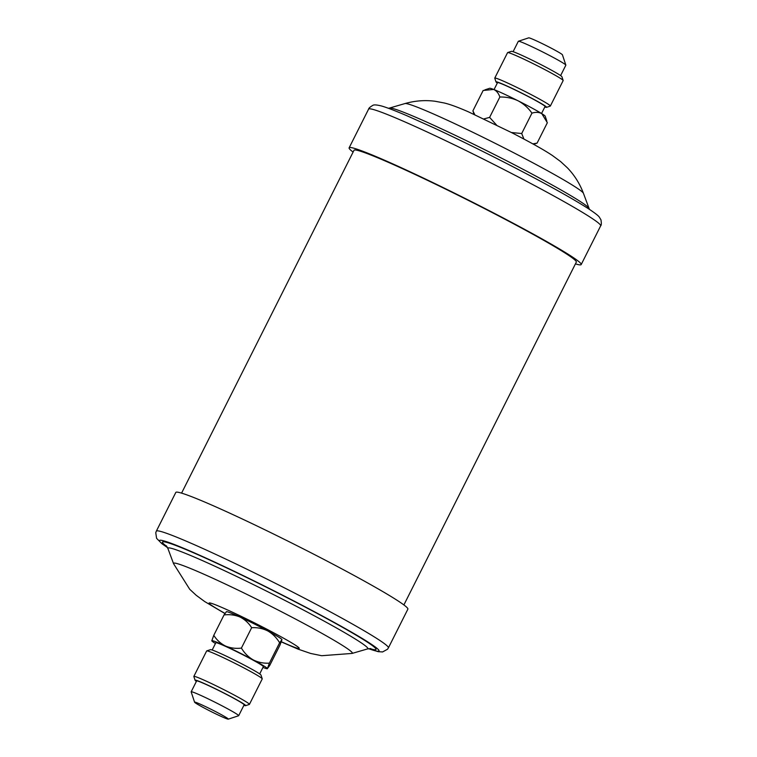 <?xml version="1.0" encoding="UTF-8"?>
<svg xmlns="http://www.w3.org/2000/svg" width="757" height="757" viewBox="0 0 757 757"><rect width="100%" height="100%" fill="white"/><g stroke="black" fill="none" stroke-linecap="round" stroke-linejoin="round"><path stroke-width="1.14" d="M259.689 673.919L263.351 666.633A26.59 1.41 -153.3 0 0 251.636 659.356A26.59 1.41 -153.3 0 0 227.488 647.263A26.59 1.41 -153.3 0 0 215.84 642.74L212.178 650.017M206.737 650.888L210.484 649.657A28.302 1.505 26.7 0 1 222.813 654.521A28.302 1.505 26.7 0 1 260.985 675.055L262.234 678.802A31.103 1.656 -153.3 0 0 220.287 656.234A31.103 1.656 -153.3 0 0 206.737 650.888A31.103 1.656 -153.3 0 0 206.652 650.954L193.839 676.417A31.103 1.656 26.7 0 1 207.475 681.707A31.103 1.656 26.7 0 1 235.72 695.863A31.103 1.656 26.7 0 1 249.422 704.37A31.103 1.656 26.7 0 1 249.346 704.436L245.59 705.666A28.302 1.505 -153.3 0 0 233.781 698.181A28.302 1.505 -153.3 0 0 207.494 684.99A28.302 1.505 -153.3 0 0 195.088 680.269A28.302 1.505 -153.3 0 0 196.385 681.404M249.422 704.37L262.234 678.906A31.103 1.656 -153.3 0 0 262.234 678.802M243.905 705.306A28.302 1.505 -153.3 0 0 245.59 705.666M238.673 715.706L244.133 704.843A26.59 1.41 -153.3 0 0 232.427 697.566A26.59 1.41 -153.3 0 0 208.27 685.463A26.59 1.41 -153.3 0 0 196.621 680.95L191.161 691.813A26.59 1.41 26.7 0 1 202.81 696.326A26.59 1.41 26.7 0 1 226.958 708.429A26.59 1.41 26.7 0 1 238.673 715.706A26.59 1.41 26.7 0 1 238.606 715.753L228.292 719.15A18.897 1.003 -153.3 0 0 220.401 714.154A18.897 1.003 -153.3 0 0 202.857 705.344A18.897 1.003 -153.3 0 0 194.577 702.193A18.897 1.003 -153.3 0 0 220.06 715.904A18.897 1.003 -153.3 0 0 228.292 719.15M232.721 514.523A129.882 6.908 26.7 0 1 350.68 573.626A129.882 6.908 26.7 0 1 407.872 609.167L388.407 647.869A129.882 6.908 26.7 0 0 331.206 612.337A129.882 6.908 26.7 0 0 213.256 553.235A129.882 6.908 26.7 0 0 156.339 531.149L175.804 492.447A129.882 6.908 26.7 0 1 232.721 514.523M403.888 604.938L576.323 262.102A124.422 6.614 -153.3 0 0 560.852 250.378A124.422 6.614 -153.3 0 0 437.243 185.03A124.422 6.614 -153.3 0 0 354.002 150.293L181.576 493.129M353.112 152.062A129.882 6.908 26.7 0 1 349.128 147.833A129.882 6.908 26.7 0 1 487.006 209.547A129.882 6.908 26.7 0 1 581.196 264.553A129.882 6.908 26.7 0 1 575.424 263.871M507.663 52.564L511.41 51.334A28.302 1.505 26.7 0 1 537.215 62.717A28.302 1.505 26.7 0 1 561.912 76.731L563.161 80.479A31.103 1.656 -153.3 0 0 536.022 65.083A31.103 1.656 -153.3 0 0 507.663 52.564A31.103 1.656 -153.3 0 0 507.578 52.63L494.766 78.094A31.103 1.656 26.7 0 1 523.21 90.547A31.103 1.656 26.7 0 1 550.348 106.046A31.103 1.656 26.7 0 1 550.273 106.112L546.516 107.343A28.302 1.505 -153.3 0 0 521.895 93.187A28.302 1.505 -153.3 0 0 496.015 81.945A28.302 1.505 -153.3 0 0 497.311 83.081M550.348 106.046L563.161 80.583A31.103 1.656 -153.3 0 0 563.161 80.479M544.832 106.983A28.302 1.505 -153.3 0 0 546.516 107.343M518.403 41.247L528.708 37.85A18.897 1.003 26.7 0 1 545.939 45.448A18.897 1.003 26.7 0 1 562.423 54.807L565.848 65.111A26.59 1.41 -153.3 0 0 542.646 51.94A26.59 1.41 -153.3 0 0 518.403 41.247A26.59 1.41 -153.3 0 0 518.327 41.294L513.104 51.694M560.615 75.596L565.848 65.187A26.59 1.41 -153.3 0 0 565.848 65.111M494.037 89.6L497.548 82.627A26.59 1.41 26.7 0 1 521.857 93.272A26.59 1.41 26.7 0 1 545.059 106.519L541.548 113.493M474.809 114.704L472.907 110.853L483.155 90.471L493.668 89.449C496.516 90.764 498.579 93.281 499.857 97.019C506.244 96.858 512.309 98.117 518.062 100.785C523.655 103.813 528.282 107.939 531.944 113.143C535.691 111.96 538.975 112.121 541.804 113.654L547.339 122.738L537.091 143.12L532.814 143.868M531.944 113.143L521.696 133.525L511.429 132.522M523.939 139.061L521.696 133.525M533.609 144.313L537.091 143.12M472.907 110.853L474.033 114.345M499.857 97.019L489.609 117.392L483.884 118.915M496.535 125.028L489.609 117.392M484.858 89.875L489.703 88.276A31.103 1.656 26.7 0 1 493.668 89.449A31.103 1.656 26.7 0 1 518.062 100.785A31.103 1.656 26.7 0 1 541.804 113.654A31.103 1.656 26.7 0 1 545.201 116.19L546.847 121.167M496.015 81.945L494.766 78.198A31.103 1.656 26.7 0 1 494.766 78.094M262.963 667.4A31.103 1.656 -153.3 0 0 267.306 668.724A31.103 1.656 -153.3 0 0 267.391 668.601A31.103 1.656 -153.3 0 0 253.235 659.905A31.103 1.656 -153.3 0 0 225.435 645.995C220.637 643.564 216.748 640.015 213.777 635.331L224.034 614.949C229.712 614.258 235.039 614.949 240.007 617.031A31.103 1.656 -153.3 0 0 226.457 611.684L226.277 611.741M241.407 648.087L251.655 627.704C248.684 623.02 244.804 619.463 240.007 617.031A31.103 1.656 26.7 0 1 267.798 630.941C272.634 633.751 276.57 637.697 279.626 642.769L281.964 639.627L279.976 645.078L269.719 665.46L267.391 668.601L269.378 663.151C263.673 663.492 258.288 662.403 253.235 659.905C248.4 657.104 244.464 653.159 241.407 648.087C235.72 648.777 230.402 648.077 225.435 645.995A31.103 1.656 -153.3 0 0 211.799 640.772A31.103 1.656 -153.3 0 0 211.799 640.81A31.103 1.656 -153.3 0 0 215.452 643.507M281.964 639.627L281.954 639.608A31.103 1.656 -153.3 0 0 281.954 639.599A31.103 1.656 -153.3 0 0 267.798 630.941C262.745 628.442 257.361 627.364 251.655 627.704M194.577 702.193L191.161 691.889A26.59 1.41 26.7 0 1 191.161 691.813M195.088 680.269L193.839 676.521A31.103 1.656 26.7 0 1 193.839 676.417M213.777 635.331L211.799 640.801M226.362 611.807L224.034 614.949M269.378 663.151L279.626 642.769M225.009 613.397A50.426 2.678 26.7 0 1 231.207 611.637A50.426 2.678 26.7 0 1 291.587 642.807A50.426 2.678 26.7 0 1 281.33 641.728M224.914 613.53L204.674 601.541L196.224 595.305L189.723 589.287L173.552 563.662A100.056 5.318 26.7 0 1 217.391 580.326A100.056 5.318 26.7 0 1 310.446 627.042A100.056 5.318 26.7 0 1 352.043 653.433L367.524 648.929L370.816 648.588M173.552 563.662L167.931 548.551A111.885 5.952 26.7 0 1 216.956 567.182A111.885 5.952 26.7 0 1 321.015 619.425A111.885 5.952 26.7 0 1 367.524 648.929M166.881 546.488A119.521 6.359 26.7 0 1 214.827 562.366A119.521 6.359 26.7 0 1 337.225 624.345A119.521 6.359 26.7 0 1 369.813 648.56M167.477 547.51A122.88 6.539 26.7 0 1 213.304 561.429A122.88 6.539 26.7 0 1 343.11 627.364A122.88 6.539 26.7 0 1 368.631 648.683M510.899 151.305A100.056 5.318 -153.3 0 0 404.957 103.567C415.035 100.709 425.093 99.943 435.143 101.268L444.075 102.952C449.686 104.211 457.871 107.21 468.63 111.932L511.931 132.778C532.266 143.3 544.378 150.141 552.402 155.507L560.568 161.525L567.315 167.751C574.364 175.028 579.739 183.554 583.448 193.338A100.056 5.318 -153.3 0 0 510.899 151.305M589.466 209.386L589.069 208.449A111.885 5.952 -153.3 0 0 507.938 161.449A111.885 5.952 -153.3 0 0 389.477 108.071L388.483 108.298M506.471 170.845A129.882 6.908 -153.3 0 0 368.593 109.131C368.754 108.175 370.088 106.964 372.624 105.516C373.561 104.551 376.636 104.74 381.859 106.084C387.423 107.721 395.949 111.024 407.436 115.972L433.288 127.573C456.887 138.531 481.963 150.823 508.496 164.439C544.595 183.043 571.033 197.672 587.811 208.307C597.954 214.941 598.844 216.54 599.251 217.013L600.935 219.776C601.522 223.22 601.427 225.245 600.661 225.851A129.882 6.908 -153.3 0 0 506.471 170.845M281.273 641.879L298.069 649.137L310.673 653.461L321.706 655.713L352.043 653.433M167.931 548.551L166.247 545.702M368.517 648.702L378.197 651.682L382.607 651.938L387.518 649.232L388.407 647.869M404.957 103.567L389.477 108.071M368.593 109.131L349.128 147.833M600.661 225.851L581.196 264.553M583.448 193.338L589.069 208.449M167.534 547.614L161.941 543.725L156.585 538.322L155.762 532.71L156.339 531.149"/></g></svg>
